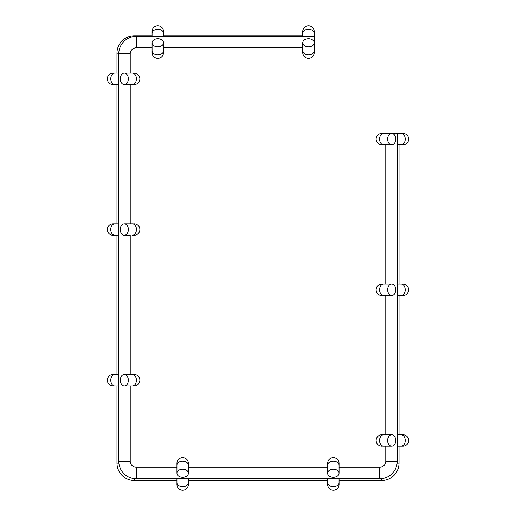 <?xml version="1.0" encoding="UTF-8"?>
<svg xmlns="http://www.w3.org/2000/svg" width="516" height="516" viewBox="0 0 516 516"><rect width="100%" height="100%" fill="white"/><g stroke="black" fill="none" stroke-linecap="round" stroke-linejoin="round"><path stroke-width="0.77" d="M302.75 35.746L163.52 35.746M152.072 35.746L134.444 35.746A17.48 17.48 0 0 0 116.964 53.225L116.964 73.111M116.964 84.566L116.964 223.796M116.964 235.244L116.964 374.474M116.964 385.929L116.964 463.078A17.48 17.48 0 0 0 134.444 480.557L176.936 480.557M188.385 480.557L327.615 480.557M339.064 480.557L381.556 480.557A17.48 17.48 0 0 0 399.036 463.078L399.036 446.198M399.036 434.749L399.036 295.52M399.036 284.071L399.036 144.841M327.712 483.44A5.728 5.728 0 0 0 333.342 490.2A5.728 5.728 0 0 0 338.973 483.44A5.728 5.728 0 0 1 333.342 490.2A5.728 5.728 0 0 1 327.712 483.44M327.615 465.142A5.728 4.051 180 0 1 333.342 461.098A5.728 4.051 180 0 1 339.064 465.142L339.064 463.381A5.728 5.728 0 0 1 338.973 464.413A5.728 5.728 0 0 0 333.342 457.653A5.728 5.728 0 0 0 327.712 464.413A5.728 5.728 0 0 1 327.615 463.381L327.615 463.381A5.728 5.728 0 0 1 333.342 457.653A5.728 5.728 0 0 0 327.615 463.381L327.615 473.204A5.728 4.051 180 0 0 333.342 477.255A5.728 4.051 180 0 0 339.064 473.204A5.728 4.051 180 0 0 333.342 469.154A5.728 4.051 180 0 0 327.615 473.204M339.064 463.381A5.728 5.728 0 0 0 333.342 457.653A5.728 5.728 0 0 1 339.064 463.381L339.064 473.204M177.027 483.44A5.728 5.728 0 0 0 182.658 490.2A5.728 5.728 0 0 0 188.288 483.44A5.728 5.728 0 0 1 182.658 490.2A5.728 5.728 0 0 1 177.027 483.44M176.936 465.142A5.728 4.051 180 0 1 182.658 461.098A5.728 4.051 180 0 1 188.385 465.142L188.385 463.381A5.728 5.728 0 0 1 188.288 464.413A5.728 5.728 0 0 0 182.658 457.653A5.728 5.728 0 0 0 177.027 464.413A5.728 5.728 0 0 1 176.936 463.381L176.936 463.381A5.728 5.728 0 0 1 182.658 457.653A5.728 5.728 0 0 0 176.936 463.381L176.936 473.204A5.728 4.051 180 0 0 182.658 477.255A5.728 4.051 180 0 0 188.385 473.204A5.728 4.051 180 0 0 182.658 469.154A5.728 4.051 180 0 0 176.936 473.204M188.385 463.381A5.728 5.728 0 0 0 182.658 457.653A5.728 5.728 0 0 1 188.385 463.381L188.385 473.204M401.919 446.108A5.728 5.728 0 0 0 408.678 440.477A5.728 5.728 0 0 0 401.919 434.846A5.728 5.728 0 0 1 408.678 440.477A5.728 5.728 0 0 1 401.919 446.108M382.891 434.846A5.728 5.728 0 0 0 381.859 434.749A5.728 5.728 0 0 1 382.891 434.846A5.728 5.728 0 0 0 376.132 440.477A5.728 5.728 0 0 0 382.891 446.108A5.728 5.728 0 0 1 381.859 446.198A5.728 5.728 0 0 0 382.891 446.108M385.781 434.749L385.781 295.52L385.781 434.749L381.859 434.749A5.728 5.728 0 0 0 376.132 440.477A5.728 5.728 0 0 0 381.859 446.198A5.728 5.728 0 0 1 376.132 440.477A5.728 5.728 0 0 1 381.859 434.749L383.627 434.749A5.728 4.051 90 0 0 379.576 440.477A5.728 4.051 90 0 0 383.627 446.198L391.683 446.198A5.728 4.051 90 0 0 395.733 440.477A5.728 4.051 90 0 0 391.683 434.749A5.728 4.051 90 0 0 387.639 440.477A5.728 4.051 90 0 0 391.683 446.198M401.919 295.423A5.728 5.728 0 0 0 408.678 289.792A5.728 5.728 0 0 0 401.919 284.161A5.728 5.728 0 0 1 408.678 289.792A5.728 5.728 0 0 1 401.919 295.423M385.781 295.52L383.627 295.52A5.728 4.051 90 0 1 379.576 289.792A5.728 4.051 90 0 1 383.627 284.071L381.859 284.071A5.728 5.728 0 0 1 382.891 284.161A5.728 5.728 0 0 0 376.132 289.792A5.728 5.728 0 0 0 382.891 295.423A5.728 5.728 0 0 1 376.132 289.792A5.728 5.728 0 0 0 381.859 295.52L383.627 295.52L381.859 295.52M381.859 284.071A5.728 5.728 0 0 0 376.132 289.792A5.728 5.728 0 0 1 381.859 284.071L391.683 284.071A5.728 4.051 90 0 0 387.639 289.792A5.728 4.051 90 0 0 391.683 295.52A5.728 4.051 90 0 0 395.733 289.792A5.728 4.051 90 0 0 391.683 284.071M401.919 144.744A5.728 5.728 0 0 0 408.678 139.114A5.728 5.728 0 0 0 401.919 133.483A5.728 5.728 0 0 1 408.678 139.114A5.728 5.728 0 0 1 401.919 144.744M382.891 133.483A5.728 5.728 0 0 0 381.859 133.386A5.728 5.728 0 0 1 382.891 133.483A5.728 5.728 0 0 0 376.132 139.114A5.728 5.728 0 0 0 382.891 144.744A5.728 5.728 0 0 1 381.859 144.841A5.728 5.728 0 0 0 382.891 144.744M314.05 41.873L314.05 36.346L136.25 36.346A17.48 17.48 0 0 0 118.77 53.825L118.77 461.272A17.48 17.48 0 0 0 136.25 478.751L379.75 478.751A17.48 17.48 0 0 0 397.23 461.272L397.23 133.386L381.859 133.386A5.728 5.728 0 0 0 376.132 139.114A5.728 5.728 0 0 0 381.859 144.841A5.728 5.728 0 0 1 376.132 139.114A5.728 5.728 0 0 1 381.859 133.386L383.627 133.386A5.728 4.051 90 0 0 379.576 139.114A5.728 4.051 90 0 0 383.627 144.841L391.683 144.841A5.728 4.051 90 0 0 395.733 139.114A5.728 4.051 90 0 0 391.683 133.386A5.728 4.051 90 0 0 387.639 139.114A5.728 4.051 90 0 0 391.683 144.841M114.081 374.571A5.728 5.728 0 0 0 107.322 380.202A5.728 5.728 0 0 0 114.081 385.833A5.728 5.728 0 0 1 107.322 380.202A5.728 5.728 0 0 1 114.081 374.571M130.219 374.474L130.219 235.244L130.219 374.474L132.373 374.474A5.728 4.051 -90 0 1 136.424 380.202A5.728 4.051 -90 0 1 132.373 385.929L134.141 385.929A5.728 5.728 0 0 1 133.109 385.833A5.728 5.728 0 0 0 139.868 380.202A5.728 5.728 0 0 0 133.109 374.571A5.728 5.728 0 0 1 139.868 380.202A5.728 5.728 0 0 0 134.141 374.474L124.317 374.474A5.728 4.051 -90 0 0 120.267 380.202A5.728 4.051 -90 0 0 124.317 385.929A5.728 4.051 -90 0 0 128.361 380.202A5.728 4.051 -90 0 0 124.317 374.474M134.141 385.929A5.728 5.728 0 0 0 139.868 380.202A5.728 5.728 0 0 1 134.141 385.929M114.081 223.892A5.728 5.728 0 0 0 107.322 229.523A5.728 5.728 0 0 0 114.081 235.154A5.728 5.728 0 0 1 107.322 229.523A5.728 5.728 0 0 1 114.081 223.892M133.109 235.154A5.728 5.728 0 0 0 134.141 235.244A5.728 5.728 0 0 1 133.109 235.154A5.728 5.728 0 0 0 139.868 229.523A5.728 5.728 0 0 0 133.109 223.892A5.728 5.728 0 0 1 134.141 223.796A5.728 5.728 0 0 0 133.109 223.892M134.141 235.244A5.728 5.728 0 0 0 139.868 229.523A5.728 5.728 0 0 0 134.141 223.796A5.728 5.728 0 0 1 139.868 229.523A5.728 5.728 0 0 1 134.141 235.244L132.373 235.244A5.728 4.051 -90 0 0 136.424 229.523A5.728 4.051 -90 0 0 132.373 223.796L124.317 223.796A5.728 4.051 -90 0 0 120.267 229.523A5.728 4.051 -90 0 0 124.317 235.244A5.728 4.051 -90 0 0 128.361 229.523A5.728 4.051 -90 0 0 124.317 223.796M114.081 73.207A5.728 5.728 0 0 0 107.322 78.838A5.728 5.728 0 0 0 114.081 84.469A5.728 5.728 0 0 1 107.322 78.838A5.728 5.728 0 0 1 114.081 73.207M133.109 84.469A5.728 5.728 0 0 0 134.141 84.566A5.728 5.728 0 0 1 133.109 84.469A5.728 5.728 0 0 0 139.868 78.838A5.728 5.728 0 0 0 133.109 73.207A5.728 5.728 0 0 1 134.141 73.111A5.728 5.728 0 0 0 133.109 73.207M134.141 84.566A5.728 5.728 0 0 0 139.868 78.838A5.728 5.728 0 0 0 134.141 73.111A5.728 5.728 0 0 1 139.868 78.838A5.728 5.728 0 0 1 134.141 84.566L132.373 84.566A5.728 4.051 -90 0 0 136.424 78.838A5.728 4.051 -90 0 0 132.373 73.111L124.317 73.111A5.728 4.051 -90 0 0 120.267 78.838A5.728 4.051 -90 0 0 124.317 84.566A5.728 4.051 -90 0 0 128.361 78.838A5.728 4.051 -90 0 0 124.317 73.111M163.43 32.56A5.728 5.728 0 0 0 157.799 25.8A5.728 5.728 0 0 0 152.162 32.56A5.728 5.728 0 0 1 157.799 25.8A5.728 5.728 0 0 1 163.43 32.56M163.52 42.796A5.728 4.051 0 0 0 157.799 38.745A5.728 4.051 0 0 0 152.072 42.796A5.728 4.051 0 0 0 157.799 46.846A5.728 4.051 0 0 0 163.52 42.796L163.52 50.858A5.728 4.051 0 0 1 157.799 54.902A5.728 4.051 0 0 1 152.072 50.858L152.072 52.619A5.728 5.728 0 0 1 152.162 51.587A5.728 5.728 0 0 0 157.799 58.347A5.728 5.728 0 0 0 163.43 51.587A5.728 5.728 0 0 1 157.799 58.347A5.728 5.728 0 0 0 163.52 52.619L163.52 50.858L163.52 52.619M152.072 52.619A5.728 5.728 0 0 0 157.799 58.347A5.728 5.728 0 0 1 152.072 52.619M314.109 32.56A5.728 5.728 0 0 0 308.478 25.8A5.728 5.728 0 0 0 302.847 32.56A5.728 5.728 0 0 1 308.478 25.8A5.728 5.728 0 0 1 314.109 32.56M302.847 51.587A5.728 5.728 0 0 0 302.75 52.619A5.728 5.728 0 0 1 302.847 51.587A5.728 5.728 0 0 0 308.478 58.347A5.728 5.728 0 0 0 314.109 51.587A5.728 5.728 0 0 1 308.478 58.347A5.728 5.728 0 0 0 314.205 52.619L314.205 50.858L314.205 52.619M163.52 47.801L302.75 47.801L302.75 52.619A5.728 5.728 0 0 0 308.478 58.347A5.728 5.728 0 0 1 302.75 52.619L302.75 50.858A5.728 4.051 0 0 0 308.478 54.902A5.728 4.051 0 0 0 314.205 50.858L314.205 42.796A5.728 4.051 0 0 0 308.478 38.745A5.728 4.051 0 0 0 302.75 42.796A5.728 4.051 0 0 0 308.478 46.846A5.728 4.051 0 0 0 314.205 42.796L314.205 33.288A5.728 4.051 180 0 0 308.478 29.244A5.728 4.051 180 0 0 302.75 33.288L302.75 31.528M152.072 47.801L136.25 47.801A6.024 6.024 0 0 0 130.219 53.825L130.219 73.111L130.219 53.825L118.77 53.825M130.219 84.566L130.219 223.796L130.219 84.566L132.373 84.566L124.317 84.566M118.77 461.272L130.219 461.272L130.219 385.929L130.219 461.272A6.024 6.024 0 0 0 136.25 467.296L176.936 467.296M188.385 467.296L327.615 467.296M339.064 467.296L379.75 467.296A6.024 6.024 0 0 0 385.781 461.272L385.781 446.198L383.627 446.198M385.781 284.071L385.781 144.841L385.781 284.071M397.23 461.272L385.781 461.272L385.781 446.198M134.444 36.443L134.444 35.746M118.783 53.225L116.964 53.225M118.867 463.078L116.964 463.078M134.444 478.655L134.444 480.557M381.556 478.655L381.556 480.557M397.133 463.078L399.036 463.078M327.615 484.472L327.615 482.712A5.728 4.051 0 0 0 333.342 486.756A5.728 4.051 0 0 0 339.064 482.712L339.064 484.472M176.936 484.472L176.936 482.712A5.728 4.051 0 0 0 182.658 486.756A5.728 4.051 0 0 0 188.385 482.712L188.385 484.472M402.957 446.198L401.19 446.198A5.728 4.051 -90 0 0 405.241 440.477A5.728 4.051 -90 0 0 401.19 434.749L402.957 434.749M402.957 295.52L401.19 295.52A5.728 4.051 -90 0 0 405.241 289.792A5.728 4.051 -90 0 0 401.19 284.071L402.957 284.071M402.957 144.841L401.19 144.841A5.728 4.051 -90 0 0 405.241 139.114A5.728 4.051 -90 0 0 401.19 133.386L402.957 133.386M113.043 374.474L114.81 374.474A5.728 4.051 90 0 0 110.759 380.202A5.728 4.051 90 0 0 114.81 385.929L113.043 385.929M113.043 223.796L114.81 223.796A5.728 4.051 90 0 0 110.759 229.523A5.728 4.051 90 0 0 114.81 235.244L113.043 235.244M113.043 73.111L114.81 73.111A5.728 4.051 90 0 0 110.759 78.838A5.728 4.051 90 0 0 114.81 84.566L113.043 84.566M163.52 31.528L163.52 33.288A5.728 4.051 180 0 0 157.799 29.244A5.728 4.051 180 0 0 152.072 33.288L152.072 31.528M136.25 47.801L136.25 36.346M136.25 467.296L136.25 478.751M379.75 467.296L379.75 478.751M339.064 482.712L339.064 478.751M327.615 482.712L327.615 478.751M188.385 482.712L188.385 478.751M176.936 482.712L176.936 478.751M401.19 434.749L397.23 434.749M401.19 446.198L397.23 446.198M383.627 434.749L391.683 434.749M401.19 284.071L397.23 284.071M401.19 295.52L397.23 295.52M383.627 295.52L391.683 295.52M401.19 133.386L397.23 133.386M401.19 144.841L397.23 144.841M114.81 385.929L118.77 385.929M114.81 374.474L118.77 374.474M132.373 385.929L124.317 385.929M114.81 235.244L118.77 235.244M130.219 235.244L124.317 235.244M114.81 223.796L118.77 223.796M114.81 84.566L118.77 84.566M114.81 73.111L118.77 73.111M152.072 33.288L152.072 36.346M163.52 33.288L163.52 36.346M152.072 50.858L152.072 42.796M314.205 33.288L314.205 31.528M302.75 33.288L302.75 36.346M302.75 50.858L302.75 42.796"/></g></svg>

